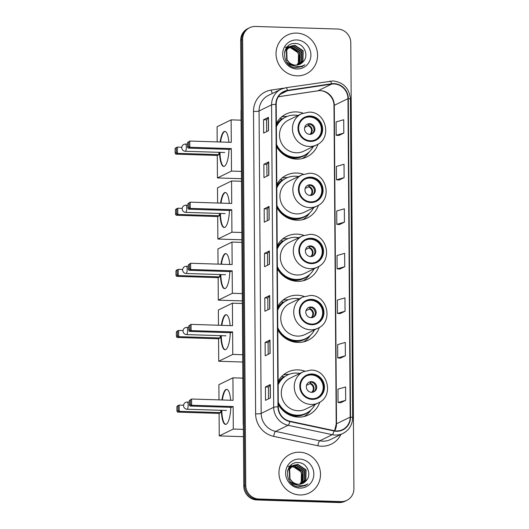 <?xml version="1.0" encoding="UTF-8"?>
<svg xmlns="http://www.w3.org/2000/svg" width="529" height="529" viewBox="0 0 529 529"><rect width="100%" height="100%" fill="white"/><g stroke="black" fill="none" stroke-linecap="round" stroke-linejoin="round"><path stroke-width="0.79" d="M304.73 371.12A23.825 22.714 64 0 0 298.025 369.877A23.825 22.714 64 0 0 287.743 372.072A23.825 22.714 64 0 0 278.142 381.257M278.307 404.454A23.825 22.714 64 0 0 298.356 417.09A23.825 22.714 64 0 0 308.645 414.895A23.825 22.714 64 0 0 319.847 402.093M288.92 374.413A23.825 22.714 64 0 0 288.741 374.406A23.825 22.714 64 0 0 283.372 374.896M304.208 296.471A23.825 22.714 64 0 0 297.51 295.235A23.825 22.714 64 0 0 287.221 297.424A23.825 22.714 64 0 0 277.619 306.608M277.785 329.805A23.825 22.714 64 0 0 297.834 342.442A23.825 22.714 64 0 0 308.123 340.253A23.825 22.714 64 0 0 319.324 327.444M288.398 299.771A23.825 22.714 64 0 0 288.226 299.764A23.825 22.714 64 0 0 282.856 300.254M303.778 235.365A23.825 22.714 64 0 0 297.08 234.122A23.825 22.714 64 0 0 286.797 236.318A23.825 22.714 64 0 0 277.196 245.502M277.355 268.699A23.825 22.714 64 0 0 297.41 281.335A23.825 22.714 64 0 0 307.693 279.14A23.825 22.714 64 0 0 318.901 266.338M287.968 238.665A23.825 22.714 64 0 0 287.796 238.658A23.825 22.714 64 0 0 282.426 239.141M303.355 174.259A23.825 22.714 64 0 0 296.657 173.016A23.825 22.714 64 0 0 286.368 175.211A23.825 22.714 64 0 0 276.766 184.396M276.932 207.593A23.825 22.714 64 0 0 296.981 220.229A23.825 22.714 64 0 0 307.27 218.034A23.825 22.714 64 0 0 318.471 205.232M287.545 177.552A23.825 22.714 64 0 0 287.373 177.546A23.825 22.714 64 0 0 282.003 178.035M302.925 113.146A23.825 22.714 64 0 0 296.227 111.91A23.825 22.714 64 0 0 285.944 114.105A23.825 22.714 64 0 0 276.343 123.283M276.502 146.487A23.825 22.714 64 0 0 296.557 159.123A23.825 22.714 64 0 0 306.84 156.928A23.825 22.714 64 0 0 318.048 144.126M287.115 116.446A23.825 22.714 64 0 0 286.943 116.44A23.825 22.714 64 0 0 281.573 116.929M249.695 27.693L247.744 28.645A13.489 12.855 64 0 0 240.682 40.356L243.79 486.191A13.489 12.855 64 0 0 256.863 499.958L339.063 502.55A13.489 12.855 64 0 0 344.888 501.307L345.867 500.831A13.489 12.855 64 0 1 340.041 502.074A13.489 12.855 64 0 0 345.867 500.831L346.839 500.355A13.489 12.855 64 0 0 353.908 488.644L350.793 42.809A13.489 12.855 64 0 0 337.72 29.042L255.52 26.45A13.489 12.855 64 0 0 249.695 27.693A13.489 12.855 64 0 0 242.632 39.404L245.747 485.232A13.489 12.855 64 0 0 258.82 499.006L341.02 501.598A13.489 12.855 64 0 0 346.839 500.355M248.723 28.169A13.489 12.855 64 0 0 241.654 39.88L244.768 485.715A13.489 12.855 64 0 0 257.841 499.482L340.041 502.074L257.841 499.482A13.489 12.855 64 0 1 244.768 485.715L241.654 39.88A13.489 12.855 64 0 1 248.723 28.169M296.657 33.089A21.577 20.571 64 0 0 287.34 35.073A21.577 20.571 64 0 0 276.634 58.765A21.577 20.571 64 0 0 296.954 75.845A21.577 20.571 64 0 0 306.271 73.862A21.577 20.571 64 0 0 316.977 50.169A21.577 20.571 64 0 0 296.657 33.089A21.577 20.571 64 0 0 287.34 35.073A21.577 20.571 64 0 0 276.634 58.765A21.577 20.571 64 0 0 296.954 75.845A21.577 20.571 64 0 0 306.271 73.862A21.577 20.571 64 0 0 316.977 50.169A21.577 20.571 64 0 0 296.657 33.089M299.586 452.202A21.577 20.571 64 0 0 290.269 454.186A21.577 20.571 64 0 0 279.563 477.879A21.577 20.571 64 0 0 299.883 494.959A21.577 20.571 64 0 0 309.194 492.968A21.577 20.571 64 0 0 319.906 469.276A21.577 20.571 64 0 0 299.586 452.202A21.577 20.571 64 0 0 290.269 454.186A21.577 20.571 64 0 0 279.563 477.879A21.577 20.571 64 0 0 299.883 494.959A21.577 20.571 64 0 0 309.194 492.968A21.577 20.571 64 0 0 319.906 469.276A21.577 20.571 64 0 0 299.586 452.202M334.03 83.966A14.389 13.714 -116 0 1 347.97 98.658L350.191 417.11A14.389 13.714 -116 0 1 342.66 429.601A14.389 13.714 -116 0 1 334.044 430.632L289.859 421.229A14.389 13.714 -116 0 1 278.32 406.834L276.211 104.405A14.389 13.714 -116 0 1 283.742 91.907A14.389 13.714 -116 0 1 287.551 90.73L331.623 84.104A14.389 13.714 -116 0 1 334.03 83.966M334.024 83.608A14.746 14.058 64 0 0 331.564 83.754L287.492 90.373A14.746 14.058 64 0 0 275.86 104.392L277.976 406.821A14.746 14.058 64 0 0 289.799 421.58L333.984 430.983A14.746 14.058 64 0 0 350.542 417.116L348.32 98.665A14.746 14.058 64 0 0 334.024 83.608M340.788 402.675L345.675 400.321L345.582 386.957L337.958 389.152L338.057 402.516L340.841 402.681M340.478 358.14L345.364 355.779L345.272 342.415L337.647 344.617L337.747 357.974L340.531 358.14M340.167 313.598L345.053 311.244L344.961 297.88L337.337 300.075L337.436 313.439L340.22 313.604M338.924 135.444L343.81 133.083L343.718 119.726L336.094 121.921L336.186 135.285L338.97 135.45M339.234 179.986L344.121 177.625L344.029 164.261L336.404 166.463L336.497 179.82L339.281 179.986M339.545 224.521L344.432 222.167L344.339 208.803L336.715 210.998L336.808 224.362L339.598 224.527M339.856 269.063L344.743 266.702L344.65 253.338L337.026 255.54L337.118 268.897L339.909 269.063M270.088 353.405L265.201 355.792L265.108 342.428L269.995 340.048L270.088 353.405M270.398 397.947L265.512 400.334L265.419 386.97L270.306 384.583L270.398 397.947M269.155 219.793L264.269 222.173L264.176 208.816L269.063 206.429L269.155 219.793M268.844 175.251L263.958 177.638L263.865 164.274L268.752 161.894L268.844 175.251M268.534 130.716L263.647 133.096L263.554 119.739L268.441 117.352L268.534 130.716M269.777 308.87L264.89 311.25L264.798 297.893L269.684 295.506L269.777 308.87M269.466 264.328L264.579 266.715L264.487 253.351L269.373 250.971L269.466 264.328M264.487 253.351L267.495 253.451M267.575 265.254L267.489 253.437L269.254 251.05A3.597 0.489 -0.4 0 1 269.373 250.971M264.798 297.893L267.806 297.986M267.886 309.789L267.806 297.972L269.565 295.592A3.597 0.489 -0.4 0 1 269.684 295.506M263.554 119.739L266.556 119.832L268.322 117.438A3.597 0.489 -0.4 0 1 268.441 117.352M263.865 164.274L266.867 164.374M266.953 176.177L266.867 164.36L268.633 161.973A3.597 0.489 -0.4 0 1 268.752 161.894M264.176 208.816L267.178 208.909M267.264 220.712L267.178 208.895L268.944 206.515A3.597 0.489 -0.4 0 1 269.063 206.429M265.419 386.97L268.428 387.063L270.187 384.669A3.597 0.489 -0.4 0 1 270.306 384.583M265.108 342.428L268.117 342.527L269.876 340.127A3.597 0.489 -0.4 0 1 269.995 340.048M344.743 266.702L337.118 268.897M344.432 222.167L336.808 224.362M344.121 177.625L336.497 179.82M343.81 133.083L336.186 135.285M345.053 311.244L337.436 313.439M345.364 355.779L337.747 357.974M345.675 400.321L338.057 402.516M266.642 131.635L266.556 119.819M268.196 354.331L268.117 342.514M268.507 398.866L268.428 387.049M286.07 48.404L286.579 48.179M286.784 48.106L287.406 47.901M287.617 47.841L288.265 47.696M288.49 47.663L290.256 47.564L298.501 52.993L298.316 63.182L296.868 65.093M286.057 48.423L286.394 48.291M286.599 48.218L287.227 48.033M287.439 47.98L288.1 47.848M288.325 47.815L289.872 47.755C297.04 49.164 300.036 53.687 298.839 61.311A10.163 9.687 64 0 1 296.703 65.107M285.852 48.767L288.133 47.425M288.331 47.345L288.953 47.141M289.165 47.081L291.81 46.81L300.055 52.232L299.864 62.422L297.754 64.961M285.964 48.575L287.538 47.683M287.346 47.782L287.948 47.537M288.153 47.465L288.781 47.273M288.993 47.22L291.419 46.995L299.665 52.424L299.48 62.614L297.536 65.001M293.787 65.781L286.778 62.343M284.549 52.153L285.191 50.691L289.68 46.664M289.885 46.592L293.364 46.049L301.609 51.478L301.418 61.668L298.601 64.756M293.893 65.993L288.622 64.406M285.052 50.447L289.092 46.929M288.9 47.028L289.495 46.777M289.7 46.704L292.973 46.241L301.219 51.663L301.027 61.86L298.389 64.816M303.018 61.893C309.386 55.849 304.248 43.735 295.863 43.523C280.932 41.831 280.873 66.938 295.784 67.738L302.238 66.561L304.942 64.75C302.191 66.383 299.242 66.938 296.075 66.429C293.39 65.94 291.148 64.657 289.356 62.581A10.163 9.687 64 0 0 295.658 65.133A10.163 9.687 64 0 0 300.042 64.194A10.163 9.687 64 0 0 303.018 61.893L299.989 64.221M289.356 62.581L287.068 59.87L286.738 49.931L290.639 46.168L294.911 45.296L303.157 50.718L302.972 60.908L299.407 64.478M290.818 64.022L286.678 60.061L286.354 50.123L290.639 46.168M290.447 46.268L294.527 45.481L302.767 50.91L302.581 61.1L299.209 64.551M285.237 47.306L288.953 46.578M296.703 39.946A14.653 13.972 64 0 0 282.704 54.024A14.653 13.972 64 0 0 296.908 68.988A14.653 13.972 64 0 0 310.913 54.91A14.653 13.972 64 0 0 296.703 39.946M304.942 64.75L302.125 66.614M310.232 116.691A12.141 11.572 64 0 0 304.995 117.808A12.141 11.572 64 0 0 298.971 131.139A12.141 11.572 64 0 0 310.404 140.747A12.141 11.572 64 0 0 315.641 139.63A12.141 11.572 64 0 0 321.665 126.299A12.141 11.572 64 0 0 310.232 116.691M315.337 139.775A12.141 11.572 64 0 0 321.01 126.424A12.141 11.572 64 0 0 309.624 116.995A12.141 11.572 64 0 0 304.691 117.967M276.502 145.905A21.266 20.267 64 0 0 294.587 157.536A21.266 20.267 64 0 0 303.765 155.579L304.373 155.281A21.266 20.267 64 0 0 313.221 146.559M276.488 144.318A21.266 20.267 64 0 0 295.195 157.239A21.266 20.267 64 0 0 304.373 155.281M298.039 115.454A21.266 20.267 64 0 0 294.904 115.104A21.266 20.267 64 0 0 285.72 117.061A21.266 20.267 64 0 0 276.363 126.848M296.266 152.782A17.312 16.498 64 0 0 303.739 151.188L316.686 144.873A17.312 16.498 -116 0 1 309.214 146.46A17.312 16.498 -116 0 1 292.921 132.766A17.312 16.498 -116 0 1 301.504 113.761L288.556 120.083A17.312 16.498 64 0 0 279.967 139.081A17.312 16.498 64 0 0 296.266 152.782M285.72 117.061L285.111 117.359A21.266 20.267 64 0 0 276.356 125.895M282.797 118.694A21.577 20.571 64 0 0 282.155 118.853M309.67 123.674A5.396 5.145 64 0 0 304.664 130.094A5.396 5.145 64 0 0 312.077 133.863A5.396 5.145 64 0 0 309.67 123.674M311.634 134.055A5.396 5.145 64 0 0 306.926 124.401M276.35 124.566A21.557 20.545 64 0 1 282.003 118.76L279.92 118.456M309.181 151.955L308.698 152.623A23.375 22.284 -116 0 1 302.317 158.548M311.826 125.168A6.295 5.998 -116 0 1 314.041 129.717M309.253 123.799L308.043 125.776L304.704 127.403M305.445 125.697L305.861 125.208M229.011 149.37A17.536 4.735 91.8 0 1 223.734 166.423A17.536 4.735 91.8 0 1 219.542 152.345M241.488 178.696L217.445 177.942L217.287 155.447L175.754 154.137L175.125 153.099L175.092 148.649L175.707 147.902L177.347 147.102L181.791 147.247M217.194 141.911L217.082 126.722L231.133 119.865L241.079 120.176M217.287 155.447L218.92 154.647L177.387 153.337L175.754 154.137M220.137 142.003A17.536 4.735 91.8 0 1 224.838 131.377A17.536 4.735 91.8 0 1 228.872 142.281M218.907 152.326L218.92 154.647M217.445 177.942L231.49 171.085L231.332 148.589L229.698 149.39L188.165 148.08L189.799 147.28L231.332 148.589M188.655 142.03L188.688 146.48L189.799 147.28L189.759 141.045L187.504 142.592L189.759 141.045L231.292 142.354L231.133 119.865M241.442 171.396L231.49 171.085M175.092 148.649L177.347 147.102L177.387 153.337L176.276 152.544L176.243 148.087M175.125 153.099L176.276 152.544M188.688 146.48L187.537 147.042L188.165 148.08M187.504 142.592L187.537 147.042M223.952 166.417A17.536 4.735 91.8 0 1 219.971 152.359M220.567 142.017A17.536 4.735 91.8 0 1 224.6 131.542A17.536 4.735 91.8 0 1 225.056 131.404M310.662 177.804A12.141 11.572 64 0 0 305.425 178.921A12.141 11.572 64 0 0 299.401 192.245A12.141 11.572 64 0 0 310.827 201.853A12.141 11.572 64 0 0 316.071 200.736A12.141 11.572 64 0 0 322.095 187.405A12.141 11.572 64 0 0 310.662 177.804M315.76 200.881A12.141 11.572 64 0 0 321.44 187.531A12.141 11.572 64 0 0 310.054 178.101A12.141 11.572 64 0 0 305.121 179.073M276.925 207.018A21.266 20.267 64 0 0 295.01 218.642A21.266 20.267 64 0 0 304.188 216.685L304.803 216.387A21.266 20.267 64 0 0 313.651 207.672M276.912 205.431A21.266 20.267 64 0 0 295.625 218.345A21.266 20.267 64 0 0 304.803 216.387M298.468 176.56A21.266 20.267 64 0 0 295.327 176.21A21.266 20.267 64 0 0 286.149 178.167A21.266 20.267 64 0 0 276.793 187.954M296.696 213.888A17.312 16.498 64 0 0 304.168 212.294L317.116 205.979A17.312 16.498 -116 0 1 309.644 207.573A17.312 16.498 -116 0 1 293.344 193.872A17.312 16.498 -116 0 1 301.933 174.868L288.986 181.189A17.312 16.498 64 0 0 280.396 200.193A17.312 16.498 64 0 0 296.696 213.888M286.149 178.167L285.541 178.465A21.266 20.267 64 0 0 276.786 187.002M283.22 179.8A21.577 20.571 64 0 0 282.579 179.966M310.1 184.78A5.396 5.145 64 0 0 305.094 191.2A5.396 5.145 64 0 0 312.5 194.97A5.396 5.145 64 0 0 310.1 184.78M312.064 195.161A5.396 5.145 64 0 0 307.349 185.507M276.779 185.672A21.557 20.545 64 0 1 282.433 179.867L280.35 179.562M309.604 213.061L309.128 213.736A23.375 22.284 -116 0 1 302.74 219.654M312.249 186.274A6.295 5.998 -116 0 1 314.471 190.824M309.677 184.912L308.467 186.882L305.127 188.509M305.874 186.803L306.291 186.32M229.441 210.476A17.536 4.735 91.8 0 1 224.164 227.536A17.536 4.735 91.8 0 1 219.971 213.452M241.918 239.802L217.869 239.048L217.71 216.553L176.177 215.243L175.549 214.205L175.522 209.755L176.137 209.008L177.77 208.214L182.221 208.353M217.617 203.017L217.512 187.828L231.563 180.971L241.508 181.282M217.71 216.553L219.35 215.753L177.817 214.443L176.177 215.243M220.56 203.11A17.536 4.735 91.8 0 1 225.268 192.483A17.536 4.735 91.8 0 1 229.295 203.387M219.33 213.432L219.35 215.753M217.869 239.048L231.92 232.191L231.762 209.696L230.122 210.496L188.588 209.186L190.228 208.386L231.762 209.696M189.078 203.136L189.111 207.593L190.228 208.386L190.182 202.151L187.934 203.698L190.182 202.151L231.715 203.46L231.563 180.971M241.865 232.502L231.92 232.191M175.522 209.755L177.77 208.214L177.817 214.443L176.699 213.65L176.666 209.193M175.549 214.205L176.699 213.65M189.111 207.593L187.96 208.148L188.588 209.186M187.934 203.698L187.96 208.148M224.382 227.523A17.536 4.735 91.8 0 1 220.401 213.465M220.99 203.123A17.536 4.735 91.8 0 1 225.023 192.655A17.536 4.735 91.8 0 1 225.48 192.51M311.085 238.91A12.141 11.572 64 0 0 305.848 240.027A12.141 11.572 64 0 0 299.824 253.351A12.141 11.572 64 0 0 311.257 262.959A12.141 11.572 64 0 0 316.494 261.842A12.141 11.572 64 0 0 322.518 248.518A12.141 11.572 64 0 0 311.085 238.91M316.19 261.987A12.141 11.572 64 0 0 321.863 248.643A12.141 11.572 64 0 0 310.477 239.207A12.141 11.572 64 0 0 305.544 240.179M277.355 268.124A21.266 20.267 64 0 0 295.44 279.748A21.266 20.267 64 0 0 304.618 277.791L305.226 277.494A21.266 20.267 64 0 0 314.074 268.778M277.341 266.537A21.266 20.267 64 0 0 296.048 279.451A21.266 20.267 64 0 0 305.226 277.494M298.892 237.666A21.266 20.267 64 0 0 295.757 237.316A21.266 20.267 64 0 0 286.573 239.273A21.266 20.267 64 0 0 277.216 249.06M297.119 274.994A17.312 16.498 64 0 0 304.592 273.407L317.539 267.085A17.312 16.498 -116 0 1 310.073 268.679A17.312 16.498 -116 0 1 293.774 254.978A17.312 16.498 -116 0 1 302.357 235.974L289.409 242.295A17.312 16.498 64 0 0 280.82 261.3A17.312 16.498 64 0 0 297.119 274.994M286.573 239.273L285.964 239.571A21.266 20.267 64 0 0 277.209 248.108M283.65 240.913A21.577 20.571 64 0 0 283.008 241.072M310.523 245.886A5.396 5.145 64 0 0 305.517 252.307A5.396 5.145 64 0 0 312.93 256.082A5.396 5.145 64 0 0 310.523 245.886M312.487 256.267A5.396 5.145 64 0 0 307.779 246.613M277.203 246.785A21.557 20.545 64 0 1 282.856 240.973L280.773 240.669M310.034 274.167L309.551 274.842A23.375 22.284 -116 0 1 303.17 280.76M312.679 247.38A6.295 5.998 -116 0 1 314.9 251.93M310.106 246.018L308.896 247.989L305.557 249.622M306.298 247.909L306.714 247.427M229.864 271.582A17.536 4.735 91.8 0 1 224.587 288.642A17.536 4.735 91.8 0 1 220.395 274.558M242.342 300.908L218.298 300.155L218.14 277.659L176.607 276.35L175.978 275.318L175.945 270.861L176.56 270.114L178.2 269.321L182.644 269.459M218.047 264.123L217.941 248.934L231.986 242.077L241.932 242.394M218.14 277.659L219.773 276.865L178.24 275.556L176.607 276.35M220.99 264.216A17.536 4.735 91.8 0 1 225.691 253.589A17.536 4.735 91.8 0 1 229.725 264.493M219.76 274.538L219.773 276.865M218.298 300.155L232.343 293.297L232.185 270.808L230.551 271.602L189.018 270.293L190.652 269.499L232.185 270.808M189.508 264.242L189.541 268.699L190.652 269.499L190.612 263.263L188.357 264.804L190.612 263.263L232.145 264.573L231.986 242.077M242.295 293.608L232.343 293.297M175.945 270.861L178.2 269.321L178.24 275.556L177.129 274.756L177.096 270.299M175.978 275.318L177.129 274.756M189.541 268.699L188.39 269.261L189.018 270.293M188.357 264.804L188.39 269.261M224.805 288.629A17.536 4.735 91.8 0 1 220.824 274.571M221.42 264.229A17.536 4.735 91.8 0 1 225.453 253.761A17.536 4.735 91.8 0 1 225.909 253.616M311.515 300.016A12.141 11.572 64 0 0 306.278 301.133A12.141 11.572 64 0 0 300.254 314.457A12.141 11.572 64 0 0 311.68 324.065A12.141 11.572 64 0 0 316.924 322.948A12.141 11.572 64 0 0 322.948 309.624A12.141 11.572 64 0 0 311.515 300.016M316.613 323.093A12.141 11.572 64 0 0 322.293 309.749A12.141 11.572 64 0 0 310.907 300.313A12.141 11.572 64 0 0 305.974 301.285M277.778 329.23A21.266 20.267 64 0 0 295.863 340.861A21.266 20.267 64 0 0 305.041 338.904L305.656 338.606A21.266 20.267 64 0 0 314.504 329.884M277.765 327.643A21.266 20.267 64 0 0 296.478 340.557A21.266 20.267 64 0 0 305.656 338.606M299.321 298.773A21.266 20.267 64 0 0 296.18 298.429A21.266 20.267 64 0 0 287.002 300.386A21.266 20.267 64 0 0 277.646 310.173M297.549 336.107A17.312 16.498 64 0 0 305.021 334.513L317.969 328.192A17.312 16.498 -116 0 1 310.497 329.785A17.312 16.498 -116 0 1 294.197 316.084A17.312 16.498 -116 0 1 302.786 297.08L289.839 303.401A17.312 16.498 64 0 0 281.249 322.406A17.312 16.498 64 0 0 297.549 336.107M287.002 300.386L286.394 300.684A21.266 20.267 64 0 0 277.639 309.22M284.073 302.019A21.577 20.571 64 0 0 283.432 302.178M310.953 306.992A5.396 5.145 64 0 0 305.947 313.413A5.396 5.145 64 0 0 313.353 317.188A5.396 5.145 64 0 0 310.953 306.992M312.917 317.374A5.396 5.145 64 0 0 308.202 307.719M277.632 307.891A21.557 20.545 64 0 1 283.286 302.079L281.203 301.775M310.457 335.274L309.981 335.948A23.375 22.284 -116 0 1 303.593 341.866M313.102 308.493A6.295 5.998 -116 0 1 315.324 313.036M310.53 307.124L309.32 309.095L305.98 310.728M306.727 309.015L307.144 308.533M230.294 332.688A17.536 4.735 91.8 0 1 225.017 349.748A17.536 4.735 91.8 0 1 220.824 335.664M242.771 362.021L218.722 361.261L218.563 338.772L177.03 337.462L176.402 336.424L176.375 331.967L176.99 331.227L178.623 330.427L183.074 330.565M218.47 325.236L218.365 310.04L232.416 303.183L242.361 303.501M218.563 338.772L220.203 337.971L178.67 336.662L177.03 337.462M221.413 325.328A17.536 4.735 91.8 0 1 226.121 314.695A17.536 4.735 91.8 0 1 230.148 325.599M220.183 335.644L220.203 337.971M218.722 361.261L232.773 354.404L232.615 331.914L230.975 332.708L189.442 331.405L191.081 330.605L232.615 331.914M189.931 325.348L189.964 329.805L191.081 330.605L191.035 324.37L188.787 325.91L191.035 324.37L232.568 325.679L232.416 303.183M242.718 354.721L232.773 354.404M176.375 331.967L178.623 330.427L178.67 336.662L177.552 335.862L177.519 331.405M176.402 336.424L177.552 335.862M189.964 329.805L188.82 330.367L189.442 331.405M188.787 325.91L188.82 330.367M225.235 349.735A17.536 4.735 91.8 0 1 221.254 335.677M221.849 325.342A17.536 4.735 91.8 0 1 225.876 314.867A17.536 4.735 91.8 0 1 226.339 314.722M312.037 374.664A12.141 11.572 64 0 0 306.794 375.782A12.141 11.572 64 0 0 300.776 389.106A12.141 11.572 64 0 0 312.203 398.714A12.141 11.572 64 0 0 317.446 397.596A12.141 11.572 64 0 0 323.464 384.272A12.141 11.572 64 0 0 312.037 374.664M317.136 397.742A12.141 11.572 64 0 0 322.816 384.391A12.141 11.572 64 0 0 311.422 374.962A12.141 11.572 64 0 0 306.496 375.934M278.3 403.878A21.266 20.267 64 0 0 296.385 415.503A21.266 20.267 64 0 0 305.564 413.546L306.179 413.248A21.266 20.267 64 0 0 315.019 404.533M278.287 402.291A21.266 20.267 64 0 0 296.994 415.205A21.266 20.267 64 0 0 306.179 413.248M299.837 373.421A21.266 20.267 64 0 0 296.703 373.071A21.266 20.267 64 0 0 287.525 375.028A21.266 20.267 64 0 0 278.168 384.814M298.072 410.749A17.312 16.498 64 0 0 305.537 409.155L318.491 402.84A17.312 16.498 -116 0 1 311.019 404.434A17.312 16.498 -116 0 1 294.719 390.733A17.312 16.498 -116 0 1 303.309 371.728L290.355 378.05A17.312 16.498 64 0 0 281.772 397.054A17.312 16.498 64 0 0 298.072 410.749M287.525 375.028L286.91 375.326A21.266 20.267 64 0 0 278.161 383.862M284.595 376.661A21.577 20.571 64 0 0 283.954 376.827M311.469 381.64A5.396 5.145 64 0 0 306.463 388.061A5.396 5.145 64 0 0 313.876 391.837A5.396 5.145 64 0 0 311.469 381.64M313.439 392.022A5.396 5.145 64 0 0 308.724 382.368M278.148 382.533A21.557 20.545 64 0 1 283.808 376.727L281.719 376.423M310.979 409.922L310.503 410.597A23.375 22.284 -116 0 1 304.115 416.515M313.624 383.135A6.295 5.998 -116 0 1 315.846 387.684M311.052 381.773L309.842 383.743L306.503 385.376M307.243 383.664L307.66 383.181M230.809 407.337A17.536 4.735 91.8 0 1 225.539 424.397A17.536 4.735 91.8 0 1 221.34 410.312M243.446 436.67L219.244 435.909L219.085 413.414L177.552 412.104L176.924 411.066L176.898 406.616L177.513 405.869L179.146 405.075L183.589 405.214M218.993 399.878L218.887 384.689L232.932 377.832L242.884 378.142M219.085 413.414L220.725 412.613L179.192 411.311L177.552 412.104M221.935 399.97A17.536 4.735 91.8 0 1 226.643 389.344A17.536 4.735 91.8 0 1 230.67 400.248M220.705 410.292L220.725 412.613M219.244 435.909L233.296 429.052L233.137 406.556L231.497 407.356L189.964 406.047L191.604 405.254L233.137 406.556M190.453 399.997L190.486 404.454L191.604 405.254L191.558 399.018L189.309 400.559L191.558 399.018L233.091 400.321L232.932 377.832M243.393 429.369L233.296 429.052M176.898 406.616L179.146 405.075L179.192 411.311L178.075 410.511L178.042 406.054M176.924 411.066L178.075 410.511M190.486 404.454L189.336 405.009L189.964 406.047M189.309 400.559L189.336 405.009M225.751 424.384A17.536 4.735 91.8 0 1 221.777 410.325M222.365 399.984A17.536 4.735 91.8 0 1 226.399 389.516A17.536 4.735 91.8 0 1 226.855 389.37M288.999 467.51L289.508 467.292M289.707 467.213L290.328 467.008M290.54 466.948L291.195 466.809M291.413 466.77L293.185 466.671L301.431 472.099L301.239 482.289L299.798 484.2M288.986 467.537L289.323 467.405M289.522 467.332L290.15 467.14M290.368 467.087L291.023 466.962M291.248 466.928L292.795 466.862C299.969 468.277 302.958 472.794 301.768 480.425A10.163 9.687 64 0 1 299.632 484.214M288.774 467.874L291.056 466.532M291.261 466.452L291.882 466.254M292.094 466.194L294.739 465.917L302.978 471.339L302.793 481.535L300.677 484.068M288.887 467.682L290.467 466.796M290.269 466.895L290.871 466.644M291.076 466.571L291.704 466.38M291.922 466.327L294.349 466.109L302.595 471.531L302.403 481.721L300.459 484.108M296.709 484.888L289.707 481.456M287.472 471.26L288.113 469.798L292.61 465.778M292.808 465.699L296.286 465.156L304.532 470.585L304.347 480.775L301.523 483.863M296.815 485.1L291.545 483.513M287.981 469.554L292.015 466.036M291.823 466.135L292.425 465.89M292.63 465.818L295.903 465.348L304.142 470.777L303.957 480.967L301.318 483.923M305.947 481C312.315 474.963 307.17 462.849 298.786 462.637C283.861 460.944 283.802 486.045 298.706 486.845L305.16 485.675L307.871 483.863C305.121 485.49 302.165 486.052 299.004 485.543C296.313 485.047 294.078 483.764 292.286 481.688A10.163 9.687 64 0 0 298.581 484.24A10.163 9.687 64 0 0 302.965 483.308A10.163 9.687 64 0 0 305.947 481L302.919 483.327M292.286 481.688L289.991 478.983L289.667 469.044L293.569 465.282L297.84 464.402L306.086 469.825L305.894 480.021L302.337 483.585M293.74 483.129L289.608 479.168L289.277 469.23L293.569 465.282M293.377 465.381L297.45 464.594L305.696 470.016L305.504 480.206L302.132 483.665M288.166 466.413L291.876 465.692M299.632 459.06A14.653 13.972 64 0 0 285.627 473.131A14.653 13.972 64 0 0 299.837 488.095A14.653 13.972 64 0 0 313.836 474.024A14.653 13.972 64 0 0 299.632 459.06M307.871 483.863L305.048 485.728M240.682 40.356L242.632 39.404M339.063 502.55L341.02 501.598M256.863 499.958L258.82 499.006M243.79 486.191L245.747 485.232M243.373 425.971L243.201 423.603A8.993 1.223 -0.4 0 1 243.353 423.372M243.201 423.603L241.019 111.5A8.993 1.223 -0.4 0 1 241.171 111.275M347.97 98.658L334.288 105.331A14.389 13.714 64 0 0 320.343 90.644A14.389 13.714 64 0 0 317.942 90.783L278.38 96.728M340.888 434.468A22.476 21.424 -116 0 1 321.599 446.212A22.476 21.424 -116 0 1 317.843 445.755L273.658 436.359A22.476 21.424 -116 0 1 255.626 413.863L253.517 111.434A22.476 21.424 -116 0 1 271.238 90.062L283.828 88.171M333.984 430.983A4.497 1.091 102 0 1 332.298 434.693L319.787 440.796A17.979 17.14 64 0 0 322.789 441.166A17.979 17.14 64 0 0 330.552 439.506L343.063 433.403A17.979 17.14 -116 0 1 332.298 434.693L288.107 425.29A17.979 17.14 -116 0 1 273.685 407.297L271.575 104.868A4.497 0.608 -0.4 0 1 275.86 104.392M329.825 81.149A4.497 1.303 81.5 0 1 329.944 81.116A4.497 1.303 81.5 0 1 331.564 83.754M277.976 406.821A4.497 0.608 179.6 0 0 273.685 407.297L261.174 413.4A17.979 17.14 64 0 0 275.602 431.399L319.787 440.796A4.497 1.091 -78 0 0 317.843 445.755M289.799 421.58A4.497 1.091 102 0 1 288.107 425.29L275.602 431.399A4.497 1.091 -78 0 0 273.658 436.359M285.753 87.774A4.497 1.303 81.5 0 1 285.865 87.735A4.497 1.303 81.5 0 1 287.492 90.373M253.517 111.434A4.497 0.608 -0.4 0 0 259.065 110.971L271.575 104.868A17.979 17.14 -116 0 1 280.992 89.249L268.487 95.352A17.979 17.14 64 0 0 259.065 110.971L261.174 413.4A4.497 0.608 -0.4 0 1 255.626 413.863M350.542 417.116A4.497 0.608 -0.4 0 1 352.651 417.619L350.429 99.168A4.497 0.608 179.6 0 0 348.32 98.665M271.238 90.062A4.497 1.303 -98.5 0 0 272.415 93.435M334.758 430.765A14.389 13.714 64 0 0 336.51 423.782L334.288 105.331A8.094 1.098 -0.4 0 0 333.984 105.635C334.235 96.867 325.355 89.275 317.737 90.849A8.094 2.341 -98.5 0 0 317.942 90.783L331.623 84.104M350.191 417.11L336.51 423.782A8.094 1.098 -0.4 0 0 336.206 424.086L333.984 105.635M287.551 90.73L280.469 94.182M269.347 264.388L269.254 251.05M269.036 219.846L268.944 206.515M268.725 175.311L268.633 161.973M268.415 130.769L268.322 117.438M269.658 308.929L269.565 295.592M269.969 353.465L269.876 340.127M270.279 398.006L270.187 384.669M310.411 141.415A12.815 12.213 64 0 0 322.65 129.109A12.815 12.213 64 0 0 310.232 116.023A12.815 12.213 64 0 0 297.986 128.329A12.815 12.213 64 0 0 310.411 141.415M286.983 156.67A21.557 20.545 64 0 0 307.316 153.509M185.335 144.106A3.597 0.972 91.8 0 1 185.474 144.073A3.597 0.972 91.8 0 1 186.34 147.194A3.597 0.972 91.8 0 1 185.388 151.234A3.597 0.972 91.8 0 1 185.249 151.261L224.666 152.504M308.46 125.294A5.217 4.973 -116 0 1 310.411 134.34M308.043 125.776A4.946 4.715 -116 0 1 309.782 134.366M310.834 202.521A12.815 12.213 64 0 0 323.074 190.215A12.815 12.213 64 0 0 310.655 177.136A12.815 12.213 64 0 0 298.416 189.435A12.815 12.213 64 0 0 310.834 202.521M287.406 217.776A21.557 20.545 64 0 0 307.739 214.615M185.765 205.212A3.597 0.972 91.8 0 1 185.904 205.179A3.597 0.972 91.8 0 1 186.77 208.3A3.597 0.972 91.8 0 1 185.811 212.341A3.597 0.972 91.8 0 1 185.679 212.367L225.089 213.61M308.883 186.4A5.217 4.973 -116 0 1 310.834 195.446M308.467 186.882A4.946 4.715 -116 0 1 310.206 195.472M311.264 263.627A12.815 12.213 64 0 0 323.503 251.321A12.815 12.213 64 0 0 311.085 238.242A12.815 12.213 64 0 0 298.839 250.548A12.815 12.213 64 0 0 311.264 263.627M287.836 278.882A21.557 20.545 64 0 0 308.169 275.721M186.188 266.318A3.597 0.972 91.8 0 1 186.327 266.285A3.597 0.972 91.8 0 1 187.193 269.406A3.597 0.972 91.8 0 1 186.241 273.447A3.597 0.972 91.8 0 1 186.102 273.48L225.519 274.716M309.313 247.506A5.217 4.973 -116 0 1 311.264 256.552M308.896 247.989A4.946 4.715 -116 0 1 310.635 256.578M311.687 324.733A12.815 12.213 64 0 0 323.927 312.427A12.815 12.213 64 0 0 311.508 299.348A12.815 12.213 64 0 0 299.269 311.654A12.815 12.213 64 0 0 311.687 324.733M288.259 339.988A21.557 20.545 64 0 0 308.592 336.828M186.618 327.425A3.597 0.972 91.8 0 1 186.757 327.398A3.597 0.972 91.8 0 1 187.623 330.513A3.597 0.972 91.8 0 1 186.671 334.553A3.597 0.972 91.8 0 1 186.532 334.586L225.943 335.829M309.736 308.612A5.217 4.973 -116 0 1 311.687 317.658M309.32 309.095A4.946 4.715 -116 0 1 311.059 317.684M312.209 399.382A12.815 12.213 64 0 0 324.449 387.076A12.815 12.213 64 0 0 312.031 373.996A12.815 12.213 64 0 0 299.791 386.302A12.815 12.213 64 0 0 312.209 399.382M288.781 414.637A21.557 20.545 64 0 0 309.115 411.476M187.14 402.073A3.597 0.972 91.8 0 1 187.279 402.04A3.597 0.972 91.8 0 1 188.139 405.161A3.597 0.972 91.8 0 1 187.187 409.201A3.597 0.972 91.8 0 1 187.048 409.234L226.465 410.471M310.258 383.261A5.217 4.973 -116 0 1 312.209 392.306M309.842 383.743A4.946 4.715 -116 0 1 311.581 392.333M241.019 111.5L241.158 109.133M350.429 99.168C349.352 88.383 343.539 82.306 333.006 80.937L285.865 87.735L280.992 89.249M343.063 433.403C349.239 430.077 352.433 424.813 352.651 417.619M317.737 90.849L278.353 96.767M334.626 430.738L336.206 424.086M316.686 144.873C332.357 138.333 326.195 111.665 309.148 112.128L301.504 113.761M187.517 144.139L185.474 144.073A3.597 3.597 0 0 0 181.764 147.69A3.597 3.597 0 0 0 185.249 151.261M317.116 205.979C332.787 199.44 326.618 172.771 309.577 173.234L301.933 174.868M187.94 205.245L185.904 205.179A3.597 3.597 0 0 0 182.194 208.803A3.597 3.597 0 0 0 185.679 212.367M317.539 267.085C333.21 260.546 327.048 233.878 310.001 234.34L302.357 235.974M188.37 266.351L186.327 266.285A3.597 3.597 0 0 0 182.617 269.909A3.597 3.597 0 0 0 186.102 273.48M317.969 328.192C333.64 321.652 327.471 294.99 310.43 295.453L302.786 297.08M188.793 327.458L186.757 327.398A3.597 3.597 0 0 0 183.047 331.015A3.597 3.597 0 0 0 186.532 334.586M318.491 402.84C334.156 396.3 327.993 369.632 310.953 370.095L303.309 371.728M189.316 402.106L187.279 402.04A3.597 3.597 0 0 0 183.57 405.664A3.597 3.597 0 0 0 187.048 409.234"/></g></svg>
